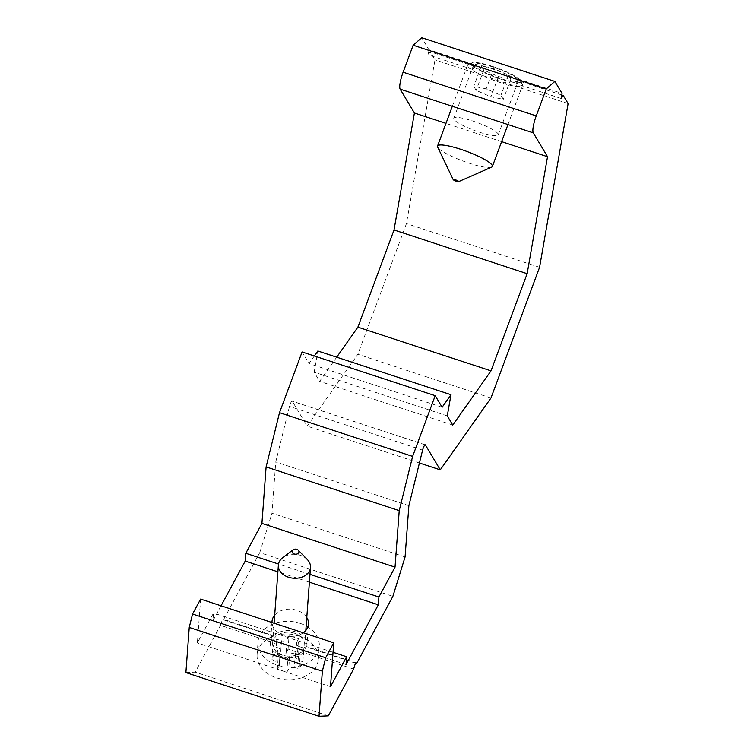 <?xml version="1.0" encoding="UTF-8"?>
<svg xmlns="http://www.w3.org/2000/svg" width="754" height="754" viewBox="0 0 754 754"><rect width="100%" height="100%" fill="white"/><g stroke="black" fill="none" stroke-linecap="round" stroke-linejoin="round"><path stroke-width="0.57" stroke-dasharray="3.77 2.83" d="M517.112 78.652A23.713 4.185 -159.6 0 0 493.078 67.087A23.713 4.185 -159.6 0 0 473.861 64.316A23.713 4.185 -159.6 0 0 473.832 64.439L472.56 69.406L475.067 66.512A23.713 4.185 -159.6 0 0 499.101 78.077A23.713 4.185 -159.6 0 0 518.309 80.848A23.713 4.185 -159.6 0 0 518.347 80.725L516.603 83.864L517.112 78.652L562.032 93.402M453.993 119.339A23.713 4.185 20.4 0 1 453.785 118.303A23.713 4.185 20.4 0 1 477.471 122.648A23.713 4.185 20.4 0 1 498.234 134.834A23.713 4.185 20.4 0 1 476.962 131.356A23.713 4.185 20.4 0 1 453.993 119.339M473.832 64.439L428.903 49.689L421.75 37.7M472.56 69.406L428.018 54.778L428.903 49.689M475.067 66.512L430.148 51.762L428.018 54.778M306.765 646.64A18.284 13.61 4.2 0 0 306.897 645.565A18.284 13.61 4.2 0 0 294.71 631.56A18.284 13.61 4.2 0 0 273.796 635.811L271.902 635.716L270.573 641.786A18.284 13.61 4.2 0 0 270.432 642.87A18.284 13.61 4.2 0 0 282.627 656.875A18.284 13.61 4.2 0 0 303.532 652.615L305.86 646.866L306.765 646.64L356.84 663.086M274.682 615.151A18.284 13.61 -175.8 0 1 275.38 614.387A18.284 13.61 -175.8 0 1 306.774 617.526M303.249 632.785A18.284 13.61 -175.8 0 1 283.532 635.236A18.284 13.61 -175.8 0 1 271.996 622.521M273.796 635.811L223.721 619.373L259.753 552.644L392.881 596.357M271.902 635.716L222.317 619.439L223.721 619.373M270.573 641.786L220.488 625.349L222.317 619.439M259.753 552.644L271.958 513.248L275.757 461.966L289.479 406.415A4.392 0.924 -71.8 0 1 292.137 401.119A4.392 0.924 -71.8 0 1 292.269 401.241L307.142 426.142L357.848 354.295L406.453 223.589L434.983 59.868L430.148 51.762M185.889 672.587L195.211 672.153L220.488 625.349M221.054 605.801L212.93 620.844L213.514 613.049L197.369 642.926L200.621 599.091M314.333 355.992L308.999 363.551L302.081 351.967M336.689 357.189L319.63 381.354L314.164 372.193L317.858 351.006M405.077 556.961L271.958 513.248M408.875 505.68L275.757 461.966M419.422 463.003L307.142 426.142M490.967 398.008L357.848 354.295M539.581 267.302L406.453 223.589M568.111 103.581L434.983 59.868M561.758 94.985L518.347 80.725M561.146 98.491L516.603 83.864M501.617 141.648L445.982 123.373M452.758 425.067L319.63 381.354M447.282 415.906L314.164 372.193M442.127 407.264L308.999 363.551M309.969 574.378L278.528 564.049M309.394 582.173L277.887 571.824M346.058 664.557L212.93 620.844M333.042 652.304L213.514 613.049M330.497 686.64L197.369 642.926M328.329 715.866L195.211 672.153M353.617 669.062L303.532 652.615M355.445 663.152L305.86 646.866M490.958 68.369A29.255 5.165 20.4 0 1 522.381 84.448A29.255 5.165 20.4 0 1 522.503 85.485A29.255 5.165 20.4 0 1 493.286 80.122A29.255 5.165 20.4 0 1 467.659 65.089A29.255 5.165 20.4 0 1 468.432 64.382A29.255 5.165 20.4 0 1 490.958 68.369M492.371 66.361A26.333 4.647 -159.6 0 0 472.098 62.77A26.333 4.647 -159.6 0 0 494.464 76.936A26.333 4.647 -159.6 0 0 520.656 80.829A26.333 4.647 -159.6 0 0 492.371 66.361M491.627 167.152A29.255 5.165 20.4 0 1 463.173 161.092A29.255 5.165 20.4 0 1 437.669 147.096M493.7 68.595L481.316 66.126L483.7 70.122L498.469 76.578L510.863 79.038L508.479 75.051L493.7 68.595L486.179 88.84L500.948 95.296L503.333 99.283L490.948 96.823L476.17 90.367L473.785 86.371L486.179 88.84M481.316 66.126L473.785 86.371M508.479 75.051L500.948 95.296M510.863 79.038L503.333 99.283M498.469 76.578L490.948 96.823M483.7 70.122L476.17 90.367M307.283 559.506A16.088 11.979 4.2 0 0 300.356 555.321A16.088 11.979 4.2 0 0 282.722 557.687M294.578 633.256A16.088 11.979 4.2 0 0 272.618 643.03A16.088 11.979 4.2 0 0 287.783 656.159A16.088 11.979 4.2 0 0 304.71 645.405A16.088 11.979 4.2 0 0 294.578 633.256M296.699 642.229L295.351 657.394L298.122 660.589L299.159 646.555L303.919 648.11L300.149 655.085L295.398 653.52A4.392 3.27 4.2 0 0 289.706 655.169L287.821 658.657L278.32 655.537L280.196 652.05A4.392 3.27 4.2 0 0 280.497 651.032A4.392 3.27 4.2 0 0 277.736 647.724L272.986 646.159L276.746 639.194L281.506 640.749A4.392 3.27 4.2 0 0 287.189 639.1L289.074 635.622L298.584 638.742L296.699 642.229A4.392 3.27 4.2 0 0 296.397 643.237A4.392 3.27 4.2 0 0 299.159 646.555M299.027 635.971A30.716 22.865 4.2 0 0 257.095 654.613A30.716 22.865 4.2 0 0 286.039 679.684A30.716 22.865 4.2 0 0 318.367 659.147A30.716 22.865 4.2 0 0 299.027 635.971M295.662 656.263A67.973 14.364 108.2 0 0 297.585 652.163A66.578 42.177 28.4 0 1 288.085 649.043A67.973 14.364 -71.8 0 1 286.152 653.143L287.189 639.1M281.506 640.749L280.46 654.792C283.014 655.65 284.908 655.094 286.152 653.143M280.46 654.792A67.973 43.063 28.4 0 1 275.757 652.615A66.578 14.072 -71.8 0 1 271.987 659.59A67.973 43.063 -151.6 0 0 276.699 661.767L277.736 647.724M280.196 652.05L279.159 666.093L279.451 665.188L276.699 661.767M279.159 666.093A67.973 14.364 -71.8 0 1 277.321 668.958A66.578 42.177 -151.6 0 0 286.831 672.078A67.973 14.364 108.2 0 0 288.669 669.213L289.706 655.169M295.398 653.52L294.362 667.563C291.77 667.158 289.875 667.705 288.669 669.213M294.362 667.563A67.973 43.063 -151.6 0 0 299.159 668.506A66.578 14.072 108.2 0 0 302.919 661.541A67.973 43.063 28.4 0 1 298.122 660.589M297.585 652.163L298.584 638.742M299.159 668.506L300.149 655.085M277.321 668.958L278.32 655.537M275.757 652.615L276.746 639.194M288.085 649.043L289.074 635.622M271.987 659.59L272.986 646.159M286.831 672.078L287.821 658.657M302.919 661.541L303.919 648.11M299.96 623.304A30.716 22.865 4.2 0 0 258.028 641.946A30.716 22.865 4.2 0 0 286.982 667.017A30.716 22.865 4.2 0 0 319.3 646.48A30.716 22.865 4.2 0 0 299.96 623.304M422.598 450.129L289.479 406.415M425.077 444.851L292.269 401.241M498.234 134.834L518.309 80.848M453.785 118.303L473.861 64.316M272.015 621.437L270.432 642.87M308.49 624.133L306.897 645.565M425.256 444.832L292.137 401.119M472.098 62.77L468.432 64.382M520.656 80.829L522.381 84.448M507.97 124.551L522.503 85.485M452.343 106.286L467.659 65.089M304.71 645.405L305.822 630.419M272.618 643.03L274.088 623.209M295.351 657.394L296.397 643.237M279.451 665.188L280.497 651.032M318.367 659.147L319.3 646.48M257.095 654.613L258.028 641.946"/><path stroke-width="1.13" d="M554.869 81.413L562.032 93.402L561.146 98.491L563.266 95.475L568.111 103.581L539.581 267.302L490.967 398.008L440.27 469.855L425.397 444.954A4.392 0.924 108.2 0 0 425.256 444.832A4.392 0.924 108.2 0 0 422.598 450.129L408.875 505.68L405.077 556.961L392.881 596.357L356.84 663.086L355.445 663.152L353.617 669.062L328.329 715.866L319.017 716.3L322.363 671.154L325.671 657.742L333.739 642.804L330.497 686.64L346.633 656.762L346.058 664.557L378.329 604.802L378.904 597.008L395.039 567.14L399.224 510.637L412.617 456.415L435.209 395.68L442.127 407.264L450.977 394.719L447.282 415.906L452.758 425.067L491.014 370.864L527.15 273.693L547.527 156.719L533.285 132.864A14.628 3.091 -71.8 0 1 536.235 115.909L546.273 88.925L554.869 81.413L421.75 37.7L413.154 45.212L403.117 72.195A14.628 3.091 108.2 0 0 400.157 89.151L414.408 113.006L394.022 229.979L357.886 327.151L336.689 357.189M306.774 617.526A18.284 13.61 -175.8 0 1 308.49 624.133A18.284 13.61 -175.8 0 1 303.249 632.785M271.996 622.521A18.284 13.61 -175.8 0 1 272.015 621.437A18.284 13.61 -175.8 0 1 274.682 615.151M333.739 642.804L200.621 599.091L192.553 614.029L189.235 627.441L185.889 672.587L319.017 716.3M435.209 395.68L302.081 351.967L279.498 412.692L266.105 466.914L261.921 523.417L245.785 553.295L245.21 561.089L221.054 605.801M450.977 394.719L317.858 351.006L314.333 355.992M440.27 469.855L419.422 463.003M563.266 95.475L561.758 94.985M546.273 88.925L413.154 45.212M547.527 156.719L501.617 141.648M445.982 123.373L414.408 113.006M527.15 273.693L394.022 229.979M491.014 370.864L357.886 327.151M412.617 456.415L279.498 412.692M399.224 510.637L266.105 466.914M395.039 567.14L261.921 523.417M378.904 597.008L309.969 574.378M278.528 564.049L245.785 553.295M378.329 604.802L309.394 582.173M277.887 571.824L245.21 561.089M346.633 656.762L333.042 652.304M325.671 657.742L192.553 614.029M322.363 671.154L189.235 627.441M453.211 179.631L437.669 147.096A29.255 5.165 20.4 0 1 437.546 146.059A29.255 5.165 20.4 0 1 460.845 149.339A29.255 5.165 20.4 0 1 492.39 166.455A29.255 5.165 20.4 0 1 491.627 167.152L458.602 181.639A2.922 0.518 20.4 0 1 455.755 181.035A2.922 0.518 20.4 0 1 453.211 179.631A2.922 0.518 20.4 0 1 455.52 179.857A2.922 0.518 20.4 0 1 458.602 181.639M293.023 549.836L282.722 557.687A16.088 11.979 4.2 0 0 278.386 565.095A16.088 11.979 4.2 0 0 293.551 578.224A16.088 11.979 4.2 0 0 310.478 567.47A16.088 11.979 4.2 0 0 307.283 559.506L298.254 550.222A3.421 2.545 -175.8 0 1 297.726 553.69A3.421 2.545 -175.8 0 1 293.042 553.342A3.421 2.545 -175.8 0 1 293.023 549.836A3.421 2.545 -175.8 0 1 296.774 549.336A3.421 2.545 -175.8 0 1 298.254 550.222M536.235 115.909L403.117 72.195M533.285 132.864L400.157 89.151M492.39 166.455L507.97 124.551M437.546 146.059L452.343 106.286M305.822 630.419L310.478 567.47M274.088 623.209L278.386 565.095"/></g></svg>
